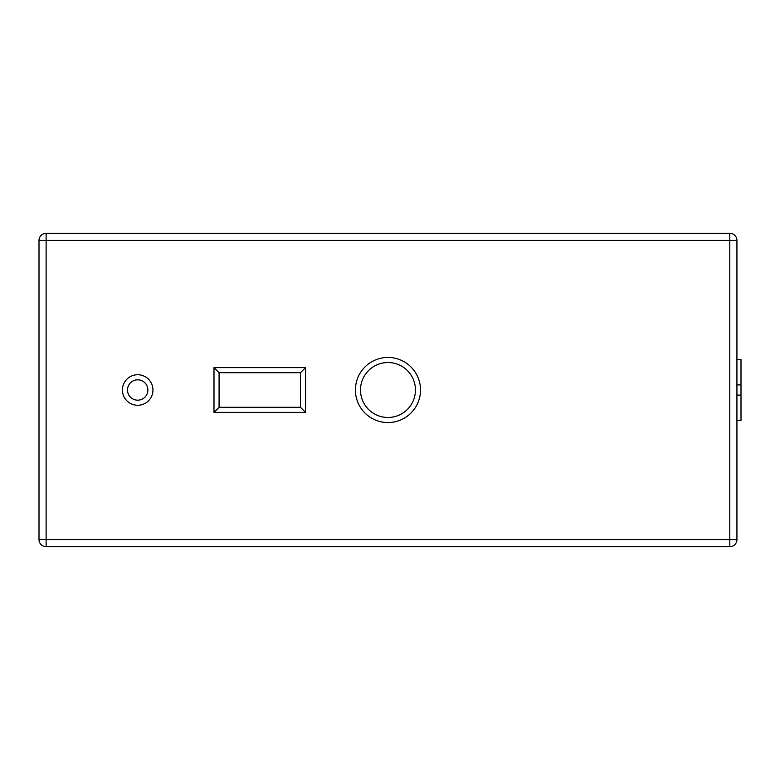 <?xml version="1.0" encoding="UTF-8"?>
<svg xmlns="http://www.w3.org/2000/svg" width="780" height="780" viewBox="0 0 780 780"><rect width="100%" height="100%" fill="white"/><g stroke="black" fill="none" stroke-linecap="round" stroke-linejoin="round"><path stroke-width="1.17" d="M213.993 367.614L305.555 367.614L305.555 412.386L213.993 412.386L213.993 367.614L219.082 372.703L300.466 372.703L300.466 407.296L219.082 407.296L219.082 372.703M305.555 367.614L300.466 372.703M213.993 412.386L219.082 407.296M305.555 412.386L300.466 407.296M46.117 233.317L729.807 233.317L729.807 240.445L46.117 240.445L46.117 233.317A7.117 7.117 0 0 0 39 240.445L39 539.555A7.117 7.117 0 0 0 46.117 546.683L729.807 546.683A7.117 7.117 0 0 0 736.934 539.555L736.934 240.445A7.117 7.117 0 0 0 729.807 233.317M147.859 390A10.169 10.169 0 0 0 132.6 381.186A10.169 10.169 0 0 0 132.6 398.814A10.169 10.169 0 0 0 147.859 390M415.438 390A27.466 27.466 0 0 0 374.234 366.21A27.466 27.466 0 0 0 374.234 413.79A27.466 27.466 0 0 0 415.438 390M736.934 359.482L741 359.482L741 384.91L736.934 384.91M736.934 395.09L741 395.09L741 384.91M736.934 420.517L741 420.517L741 395.09M46.117 546.683L46.117 539.555L729.807 539.555L729.807 240.445L736.934 240.445M39 539.555L46.117 539.555L46.117 240.445L39 240.445M152.948 390A15.259 15.259 0 0 0 130.055 376.779A15.259 15.259 0 0 0 130.055 403.221A15.259 15.259 0 0 0 152.948 390M420.517 390A32.555 32.555 0 0 0 371.69 361.803A32.555 32.555 0 0 0 371.69 418.197A32.555 32.555 0 0 0 420.517 390M736.934 539.555L729.807 539.555L729.807 546.683"/></g></svg>
